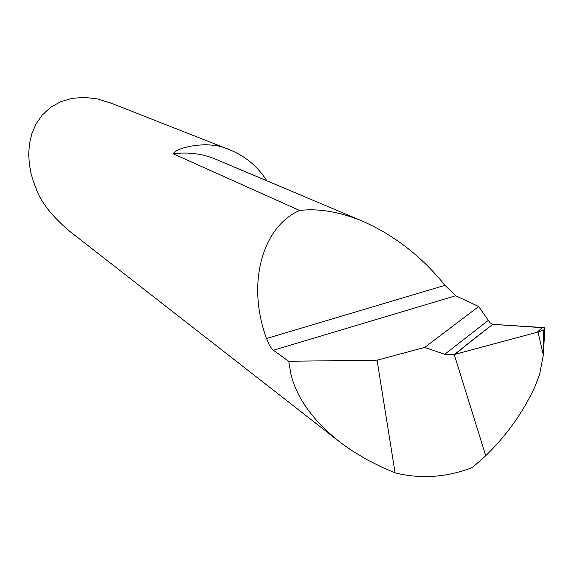 <?xml version="1.0" encoding="UTF-8"?>
<svg xmlns="http://www.w3.org/2000/svg" width="574" height="574" viewBox="0 0 574 574"><rect width="100%" height="100%" fill="white"/><g stroke="black" fill="none" stroke-linecap="round" stroke-linejoin="round"><path stroke-width="0.86" d="M543.377 354.603L544.841 327.847L492.707 324.346L454.242 354.531L444.692 354.287L488.287 320.385L490.232 322.918L492.707 324.346L454.242 354.531L485.719 455.727L472.581 467.437C446.888 477.396 421.058 479.218 395.099 472.89L382.736 467.616L366.815 459.609L351.805 450.561L341.308 443.157C314.107 421.955 297.382 399.282 291.118 375.145L288.693 361.261L272.32 349.473L269.393 345.247L266.53 338.495C246.11 283.183 262.748 226.371 299.635 210.486L173.212 153.81C176.383 147.166 209.072 139.891 228.667 149.391C244.589 155.532 257.324 166.001 266.867 180.803M395.099 472.89L377.075 360.207L424.695 347.428L444.692 354.287M336.486 439.397L69.619 231.243C51.983 216.233 40.811 202.026 36.105 188.609L33.263 181.162L30.917 172.925L29.31 163.934L28.7 154.306L29.403 144.239L31.721 134.058L35.911 124.178L42.139 115.137L50.404 107.496L60.492 101.77L72.001 98.348L84.378 97.393L96.984 98.843L111.349 103.248M424.695 347.428L478.666 306.523L455.67 295.746L273.246 350.269M377.075 360.207L288.693 361.261M299.635 210.486C317.702 208.247 338.021 211.541 360.587 220.351C393.154 234.307 421.28 255.961 444.979 285.314L455.67 295.746M488.287 320.385L478.666 306.523M539.646 374.212L534.961 386.625C522.943 412.527 506.526 435.558 485.719 455.727L454.242 354.531L538.003 332.045L543.585 329.978L543.334 355.062L539.646 374.212M545.142 328.802L543.585 329.978M492.707 324.346L469.367 342.456L455.318 354.244L537.199 332.26L542.358 327.496L492.707 324.346M217.374 159.916L214.92 158.876C201.546 153.574 187.641 151.88 173.212 153.81M444.979 285.314L266.53 338.495M543.334 355.062L538.003 332.045M217.41 159.931L360.587 220.351M109.239 102.416L228.667 149.383"/></g></svg>
